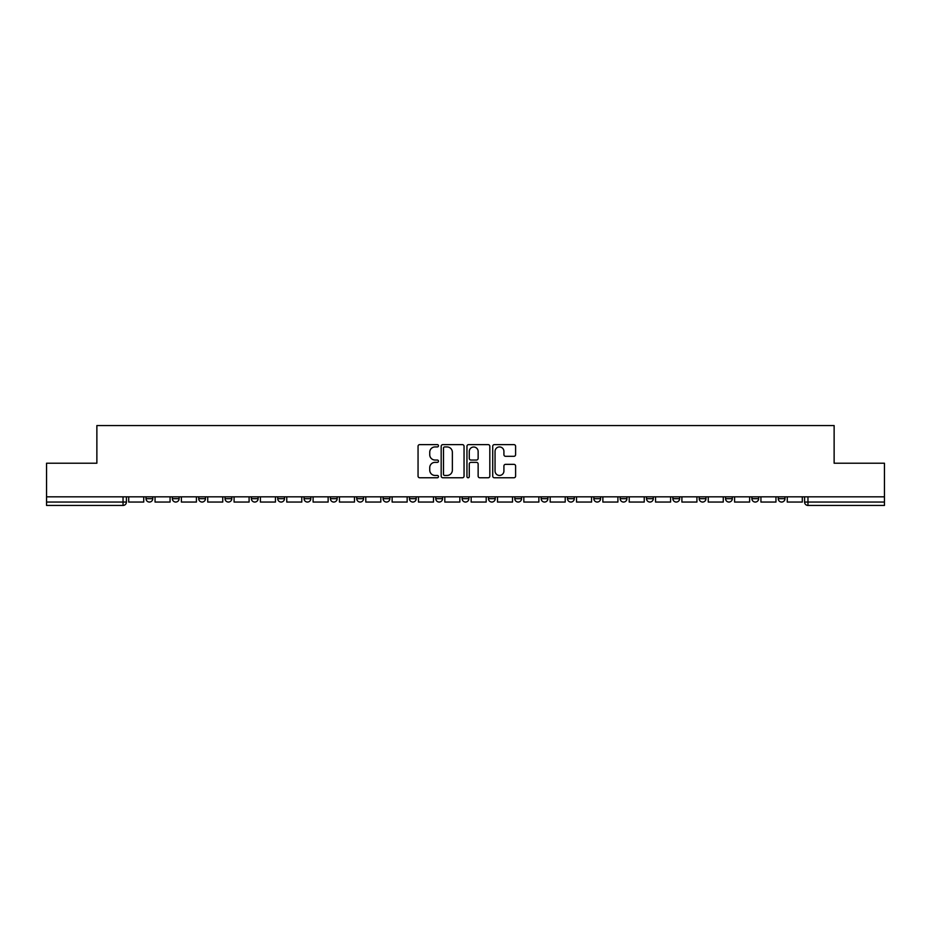 <?xml version="1.0" encoding="UTF-8"?>
<svg xmlns="http://www.w3.org/2000/svg" width="931" height="931" viewBox="0 0 931 931"><rect width="100%" height="100%" fill="white"/><g stroke="black" fill="none" stroke-linecap="round" stroke-linejoin="round"><path stroke-width="1.4" d="M438.478 445.774A1.164 1.164 0 0 0 437.326 444.622L419.706 444.622A1.653 1.653 0 0 0 418.054 446.275L418.054 476.113A1.653 1.653 0 0 0 419.706 477.766L437.326 477.766A1.164 1.164 0 0 0 438.478 476.614A1.164 1.164 0 0 0 437.326 475.45L435.045 475.45A5.307 5.307 0 0 1 429.738 470.143L429.738 467.653A5.307 5.307 0 0 1 435.045 462.358L437.326 462.358A1.164 1.164 0 0 0 438.478 461.194A1.164 1.164 0 0 0 437.326 460.03L435.045 460.03A5.307 5.307 0 0 1 429.738 454.735L429.738 452.245A5.307 5.307 0 0 1 435.045 446.938L437.326 446.938A1.164 1.164 0 0 0 438.478 445.774M778.235 496.828L778.235 498.679L784.984 498.679A3.375 3.375 0 0 1 781.609 502.053A3.375 3.375 0 0 1 778.235 498.679L778.235 496.828M672.869 498.679L672.869 496.828L672.869 498.679A3.375 3.375 0 0 0 676.243 502.053A3.375 3.375 0 0 1 672.869 498.679L679.618 498.679A3.375 3.375 0 0 1 676.243 502.053A3.375 3.375 0 0 0 679.618 498.679L679.618 496.828L679.618 498.679M435.778 496.828L435.778 498.679L442.539 498.679A3.375 3.375 0 0 1 439.153 502.053A3.375 3.375 0 0 1 435.778 498.679L435.778 496.828M356.748 496.828L356.748 498.679L363.509 498.679A3.375 3.375 0 0 1 360.134 502.053A3.375 3.375 0 0 1 356.748 498.679L356.748 496.828M304.065 496.828L304.065 498.679L310.826 498.679A3.375 3.375 0 0 1 307.439 502.053A3.375 3.375 0 0 1 304.065 498.679L304.065 496.828M277.729 496.828L277.729 498.679L284.479 498.679A3.375 3.375 0 0 1 281.104 502.053A3.375 3.375 0 0 1 277.729 498.679L277.729 496.828M225.034 496.828L225.034 498.679L231.796 498.679A3.375 3.375 0 0 1 228.421 502.053A3.375 3.375 0 0 1 225.034 498.679L225.034 496.828M513.935 456.306A1.653 1.653 0 0 0 515.599 454.642L515.599 446.275A1.653 1.653 0 0 0 513.935 444.622L494.384 444.622A1.653 1.653 0 0 0 492.72 446.275L492.72 476.113A1.653 1.653 0 0 0 494.384 477.766L513.935 477.766A1.653 1.653 0 0 0 515.599 476.113L515.599 466A1.653 1.653 0 0 0 513.935 464.348L505.568 464.348A1.653 1.653 0 0 0 503.915 466L503.915 471.016A4.434 4.434 0 0 1 499.482 475.45A4.434 4.434 0 0 1 495.048 471.016L495.048 451.372A4.434 4.434 0 0 1 499.482 446.938A4.434 4.434 0 0 1 503.915 451.372L503.915 454.642A1.653 1.653 0 0 0 505.568 456.306L513.935 456.306M46.55 496.828L46.55 463.219L96.871 463.219L96.871 425.56L834.129 425.56L834.129 463.219L884.45 463.219L884.45 496.828L46.55 496.828L46.55 502.053L126.418 502.053L126.418 496.828L126.418 502.053A3.375 3.375 0 0 1 123.043 505.44L46.55 505.44L46.55 502.053M464.045 446.275A1.653 1.653 0 0 0 462.393 444.622L442.83 444.622A1.653 1.653 0 0 0 441.178 446.275L441.178 476.113A1.653 1.653 0 0 0 442.83 477.766L462.393 477.766A1.653 1.653 0 0 0 464.045 476.113L464.045 446.275M468.607 444.622L488.17 444.622A1.653 1.653 0 0 1 489.822 446.275L489.822 476.113A1.653 1.653 0 0 1 488.17 477.766L479.791 477.766A1.653 1.653 0 0 1 478.138 476.113L478.138 464.01A1.653 1.653 0 0 0 476.486 462.358L470.923 462.358A1.653 1.653 0 0 0 469.271 464.01L469.271 476.614A1.164 1.164 0 0 1 468.107 477.766A1.164 1.164 0 0 1 466.955 476.614L466.955 446.275A1.653 1.653 0 0 1 468.607 444.622M804.582 496.828L804.582 502.053L884.45 502.053L884.45 505.44L807.957 505.44A3.375 3.375 0 0 1 804.582 502.053L804.582 496.828M884.45 496.828L884.45 502.053M784.984 496.828L784.984 498.679L784.984 496.828M751.887 496.828L751.887 498.679L758.649 498.679L758.649 496.828L758.649 498.679A3.375 3.375 0 0 1 755.274 502.053A3.375 3.375 0 0 1 751.887 498.679A3.375 3.375 0 0 0 755.274 502.053M732.301 496.828L732.301 498.679A3.375 3.375 0 0 1 728.926 502.053A3.375 3.375 0 0 1 725.552 498.679L732.301 498.679M725.552 496.828L725.552 498.679M699.204 496.828L699.204 498.679L705.966 498.679L705.966 496.828L705.966 498.679A3.375 3.375 0 0 1 702.579 502.053A3.375 3.375 0 0 1 699.204 498.679A3.375 3.375 0 0 0 702.579 502.053M646.521 496.828L646.521 498.679L653.271 498.679L653.271 496.828L653.271 498.679A3.375 3.375 0 0 1 649.896 502.053A3.375 3.375 0 0 1 646.521 498.679A3.375 3.375 0 0 0 649.896 502.053M626.935 498.679L626.935 496.828L626.935 498.679A3.375 3.375 0 0 1 623.561 502.053A3.375 3.375 0 0 1 620.174 498.679L626.935 498.679A3.375 3.375 0 0 1 623.561 502.053M620.174 496.828L620.174 498.679M600.588 496.828L600.588 498.679A3.375 3.375 0 0 1 597.213 502.053A3.375 3.375 0 0 1 593.838 498.679L600.588 498.679A3.375 3.375 0 0 1 597.213 502.053M593.838 496.828L593.838 498.679M574.252 496.828L574.252 498.679A3.375 3.375 0 0 1 570.866 502.053A3.375 3.375 0 0 1 567.491 498.679L574.252 498.679M567.491 496.828L567.491 498.679M547.905 496.828L547.905 498.679A3.375 3.375 0 0 1 544.53 502.053A3.375 3.375 0 0 1 541.155 498.679L547.905 498.679M541.155 496.828L541.155 498.679M521.558 496.828L521.558 498.679A3.375 3.375 0 0 1 518.183 502.053A3.375 3.375 0 0 1 514.808 498.679L521.558 498.679M514.808 496.828L514.808 498.679M495.222 496.828L495.222 498.679A3.375 3.375 0 0 1 491.847 502.053A3.375 3.375 0 0 1 488.461 498.679A3.375 3.375 0 0 0 491.847 502.053M488.461 496.828L488.461 498.679L495.222 498.679M468.875 496.828L468.875 498.679A3.375 3.375 0 0 1 465.5 502.053A3.375 3.375 0 0 1 462.125 498.679A3.375 3.375 0 0 0 465.5 502.053M462.125 496.828L462.125 498.679L468.875 498.679M442.539 496.828L442.539 498.679A3.375 3.375 0 0 1 439.153 502.053M416.192 496.828L416.192 498.679A3.375 3.375 0 0 1 412.817 502.053A3.375 3.375 0 0 1 409.442 498.679L416.192 498.679M409.442 496.828L409.442 498.679M389.845 496.828L389.845 498.679A3.375 3.375 0 0 1 386.47 502.053A3.375 3.375 0 0 1 383.095 498.679L389.845 498.679L389.845 496.828M383.095 496.828L383.095 498.679M363.509 496.828L363.509 498.679M337.162 496.828L337.162 498.679A3.375 3.375 0 0 1 333.787 502.053A3.375 3.375 0 0 1 330.412 498.679L337.162 498.679L337.162 496.828M330.412 496.828L330.412 498.679M310.826 496.828L310.826 498.679L310.826 496.828M284.479 498.679L284.479 496.828L284.479 498.679A3.375 3.375 0 0 1 281.104 502.053M258.131 496.828L258.131 498.679A3.375 3.375 0 0 1 254.757 502.053A3.375 3.375 0 0 1 251.382 498.679A3.375 3.375 0 0 0 254.757 502.053A3.375 3.375 0 0 0 258.131 498.679L258.131 496.828M251.382 496.828L251.382 498.679L258.131 498.679M231.796 496.828L231.796 498.679M205.448 496.828L205.448 498.679A3.375 3.375 0 0 1 202.074 502.053A3.375 3.375 0 0 1 198.699 498.679A3.375 3.375 0 0 0 202.074 502.053A3.375 3.375 0 0 0 205.448 498.679L198.699 498.679L198.699 496.828M172.351 496.828L172.351 498.679L179.113 498.679L179.113 496.828L179.113 498.679A3.375 3.375 0 0 1 175.726 502.053A3.375 3.375 0 0 1 172.351 498.679A3.375 3.375 0 0 0 175.726 502.053M146.016 496.828L146.016 498.679L152.765 498.679L152.765 496.828L152.765 498.679A3.375 3.375 0 0 1 149.391 502.053A3.375 3.375 0 0 1 146.016 498.679A3.375 3.375 0 0 0 149.391 502.053M123.043 496.828L123.043 505.44A3.375 3.375 0 0 0 126.418 502.053M444.657 446.938A1.164 1.164 0 0 0 443.493 448.102L443.493 474.286A1.164 1.164 0 0 0 444.657 475.45L447.055 475.45A5.307 5.307 0 0 0 452.361 470.143L452.361 452.245A5.307 5.307 0 0 0 447.055 446.938L444.657 446.938M478.138 451.454A4.434 4.434 0 0 0 473.704 447.02A4.434 4.434 0 0 0 469.271 451.454L469.271 458.378A1.653 1.653 0 0 0 470.923 460.03L476.486 460.03A1.653 1.653 0 0 0 478.138 458.378L478.138 451.454M143.735 496.828L143.735 502.053L128.699 502.053L128.699 496.828M170.07 496.828L170.07 502.053L155.046 502.053L155.046 496.828M196.418 496.828L196.418 502.053L181.382 502.053L181.382 496.828M222.753 496.828L222.753 502.053L207.729 502.053L207.729 496.828M249.101 496.828L249.101 502.053L234.077 502.053L234.077 496.828M275.448 496.828L275.448 502.053L260.412 502.053L260.412 496.828M301.784 496.828L301.784 502.053L286.76 502.053L286.76 496.828M328.131 496.828L328.131 502.053L313.095 502.053L313.095 496.828M354.467 496.828L354.467 502.053L339.443 502.053L339.443 496.828M380.814 496.828L380.814 502.053L365.79 502.053L365.79 496.828M407.161 496.828L407.161 502.053L392.126 502.053L392.126 496.828M433.497 496.828L433.497 502.053L418.473 502.053L418.473 496.828M459.844 496.828L459.844 502.053L444.809 502.053L444.809 496.828M486.191 496.828L486.191 502.053L471.156 502.053L471.156 496.828M512.527 496.828L512.527 502.053L497.503 502.053L497.503 496.828M538.874 496.828L538.874 502.053L523.839 502.053L523.839 496.828M565.21 496.828L565.21 502.053L550.186 502.053L550.186 496.828M591.557 496.828L591.557 502.053L576.533 502.053L576.533 496.828M617.905 496.828L617.905 502.053L602.869 502.053L602.869 496.828M644.24 496.828L644.24 502.053L629.216 502.053L629.216 496.828M670.588 496.828L670.588 502.053L655.552 502.053L655.552 496.828M696.923 496.828L696.923 502.053L681.899 502.053L681.899 496.828M723.271 496.828L723.271 502.053L708.247 502.053L708.247 496.828M749.618 496.828L749.618 502.053L734.582 502.053L734.582 496.828M775.954 496.828L775.954 502.053L760.93 502.053L760.93 496.828M802.301 496.828L802.301 502.053L787.265 502.053L787.265 496.828M807.957 496.828L807.957 505.44"/></g></svg>
